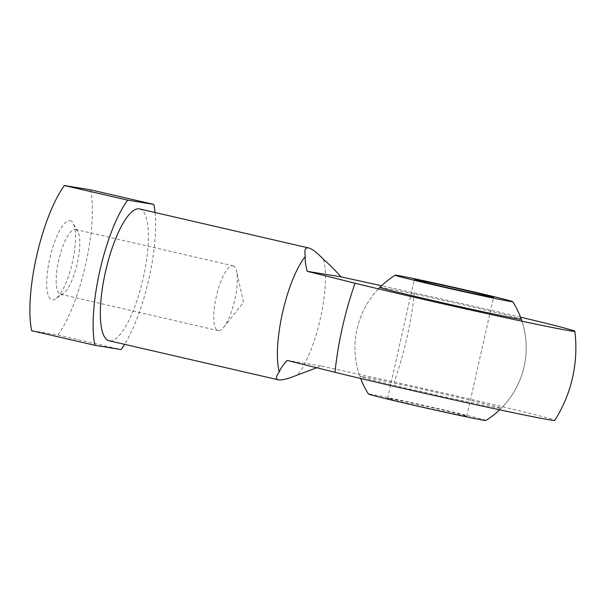 <?xml version="1.0" encoding="UTF-8"?>
<svg xmlns="http://www.w3.org/2000/svg" width="606" height="606" viewBox="0 0 606 606"><rect width="100%" height="100%" fill="white"/><g stroke="black" fill="none" stroke-linecap="round" stroke-linejoin="round"><path stroke-width="0.45" stroke-dasharray="3.03 2.27" d="M232.863 265.761A33.262 9.393 -77 0 1 233.03 265.792A33.262 9.393 -77 0 1 236.651 271.397A33.262 9.393 -77 0 1 223.781 327.172A33.262 9.393 -77 0 1 218.077 330.618A33.262 9.393 -77 0 1 216.334 296.387A33.262 9.393 -77 0 1 232.863 265.761M75.296 229.401A33.262 9.393 -77 0 1 75.462 229.432A33.262 9.393 -77 0 1 77.826 231.492A33.262 9.393 -77 0 1 77.129 263.958A33.262 9.393 -77 0 1 63.524 293.44A33.262 9.393 -77 0 1 60.502 294.258A33.262 9.393 -77 0 1 58.767 260.027A33.262 9.393 -77 0 1 75.296 229.401M31.694 330.709L57.858 334.997L121.094 349.586M155.038 212.509A87.946 24.831 -77 0 1 124.616 344.344M139.585 208.941A67.652 19.097 -77 0 1 142.978 279.154A67.652 19.097 -77 0 1 109.156 340.777M323.589 259.482A67.652 19.097 -77 0 1 320.324 318.817A67.652 19.097 -77 0 1 297.569 374.955M520.509 317.15A127.366 2.219 12.7 0 0 414.292 292.925L381.583 285.744M316.733 367.774L320.975 365.948L394.218 382.007A127.366 2.219 -167.3 0 1 554.77 420.375M362.812 376.743A72.44 1.265 -167.3 0 1 441.266 393.506A72.44 1.265 -167.3 0 1 501.185 408.3A72.44 1.265 -167.3 0 1 498.238 407.989A72.44 1.265 -167.3 0 1 420.556 391.4A72.44 1.265 -167.3 0 1 359.858 376.455A72.44 1.265 -167.3 0 1 362.812 376.743M320.975 365.948L287.123 360.403M501.185 408.3A85.628 85.628 0 0 0 521.266 319.195A72.44 1.265 12.7 0 0 450.879 302.046A72.44 1.265 12.7 0 0 379.939 287.342A85.628 85.628 0 0 0 359.858 376.455M70.054 220.675A40.594 11.461 -77 0 1 73.144 223.22A40.594 11.461 -77 0 1 72.296 262.845A40.594 11.461 -77 0 1 55.699 298.826A40.594 11.461 -77 0 1 48.669 263.958A40.594 11.461 -77 0 1 70.054 220.675M90.574 189.822A87.946 24.831 -77 0 1 57.858 334.997M389.234 398.453A40.594 0.712 12.7 0 0 387.582 398.286A40.594 0.712 12.7 0 0 427.025 407.906A40.594 0.712 12.7 0 0 466.779 416.133A40.594 0.712 12.7 0 0 432.979 407.8A40.594 0.712 12.7 0 0 389.234 398.453M485.906 420.466A60.214 1.053 12.7 0 0 436.297 408.202A60.214 1.053 12.7 0 0 370.895 394.226A60.214 1.053 12.7 0 0 368.448 393.991M414.292 292.925A115.473 32.595 -77 0 1 406.884 337.898A115.473 32.595 -77 0 1 394.218 382.007M223.781 327.172L243.506 302.349L236.651 271.397M60.502 294.258L218.077 330.618M75.462 229.432L233.03 265.792M77.826 231.492L73.144 223.22M63.524 293.44L55.699 298.826M466.779 416.133L493.542 297.357M387.582 398.286L414.345 279.51M378.447 288.88A85.628 85.628 0 0 0 360.615 378.5M499.624 409.823A85.628 85.628 0 0 0 521.955 321.225"/><path stroke-width="0.91" d="M124.616 344.344A87.946 24.831 -77 0 1 121.094 349.586L94.93 345.299L31.694 330.709A87.946 24.831 -77 0 1 64.41 185.534L127.646 200.131L153.81 204.419A87.946 24.831 -77 0 1 155.038 212.509M94.93 345.299A87.946 24.831 -77 0 1 127.646 200.131M554.77 420.375A127.366 2.219 -167.3 0 1 472.172 403.891A127.366 2.219 -167.3 0 1 335.004 372.304L287.123 360.403C282.85 365.251 280.245 369.107 279.283 371.955C275.821 376.493 275.503 379.106 278.336 379.818L109.156 340.777A67.652 19.097 -77 0 1 105.626 271.162A67.652 19.097 -77 0 1 139.244 208.873A67.652 19.097 -77 0 1 139.585 208.941L308.401 247.907C305.204 247.445 304.167 250.308 305.31 256.482C304.871 259.815 305.5 264.769 307.197 271.321L355.086 283.222A127.366 2.219 12.7 0 0 492.981 314.969A127.366 2.219 12.7 0 0 574.852 331.27A127.366 2.219 12.7 0 0 520.509 317.15M381.583 285.744L341.049 276.866C334.391 269.496 328.573 263.701 323.589 259.482C317.006 252.626 312.06 248.793 308.757 247.975M278.336 379.818C281.525 380.485 287.933 378.864 297.569 374.955L316.733 367.774M279.283 371.955A67.652 19.097 -77 0 1 282.555 312.628A67.652 19.097 -77 0 1 305.31 256.482M341.049 276.866L307.197 271.321M379.939 287.342A72.44 1.265 12.7 0 0 439.865 302.144A72.44 1.265 12.7 0 0 518.312 318.907A72.44 1.265 12.7 0 0 521.266 319.195M153.81 204.419L90.574 189.822L64.41 185.534M416.004 279.677A40.594 0.712 12.7 0 0 414.345 279.51A40.594 0.712 12.7 0 0 453.788 289.123A40.594 0.712 12.7 0 0 493.542 297.357A40.594 0.712 12.7 0 0 459.749 289.024A40.594 0.712 12.7 0 0 416.004 279.677M360.615 378.5A85.628 85.628 0 0 0 368.448 393.991A60.214 1.053 12.7 0 0 426.95 408.239A60.214 1.053 12.7 0 0 485.906 420.466A85.628 85.628 0 0 0 499.624 409.823M510.229 301.424A60.214 1.053 -167.3 0 1 444.827 287.449A60.214 1.053 -167.3 0 1 395.226 275.185A60.214 1.053 -167.3 0 1 454.174 287.411A60.214 1.053 -167.3 0 1 512.676 301.652A60.214 1.053 -167.3 0 1 510.229 301.424M335.004 372.304A115.473 32.595 -77 0 1 355.086 283.222M554.793 420.344A135.305 135.305 0 0 0 574.852 331.308M395.226 275.185A85.628 85.628 0 0 0 378.447 288.88M521.955 321.225A85.628 85.628 0 0 0 512.684 301.652"/></g></svg>
